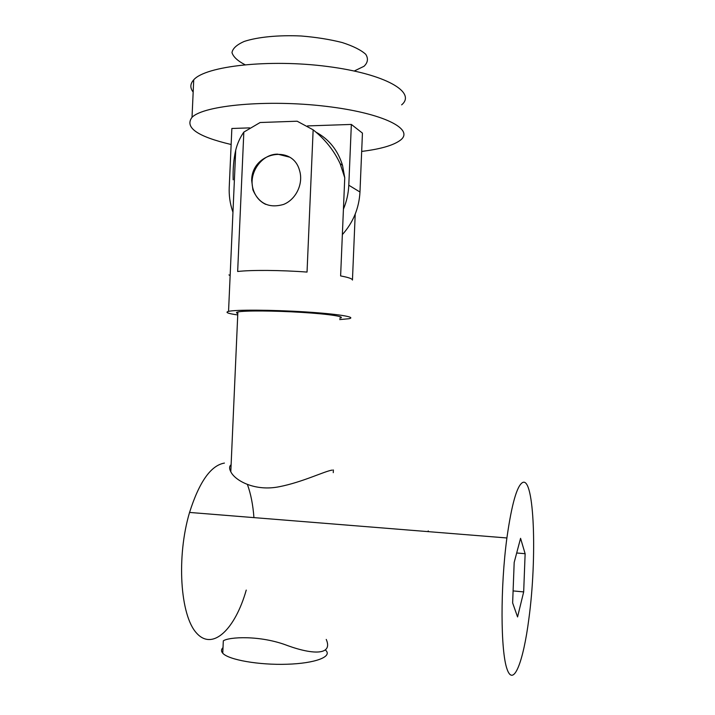 <?xml version="1.0" encoding="UTF-8"?>
<svg xmlns="http://www.w3.org/2000/svg" width="715" height="715" viewBox="0 0 715 715"><rect width="100%" height="100%" fill="white"/><g stroke="black" fill="none" stroke-linecap="round" stroke-linejoin="round"><path stroke-width="1.07" d="M361.674 151.419C380.416 149.113 393.25 145.422 400.177 140.346C415.174 129.513 384.277 113.176 325.87 106.312C267.553 99.305 203.668 105.257 192.022 117.323C184.381 127.484 197.42 136.547 231.142 144.502M342.36 234.6C353.183 222.481 359.055 208.288 359.976 192.022L362.442 133.106L351.351 124.437L307.477 125.92M249.651 127.878L231.857 128.486L229.238 187.205C228.889 195.347 229.962 203.194 232.446 210.737L232.956 212.212M401.633 104.855C416.684 92.423 385.894 73.976 327.568 66.495C269.332 58.853 205.446 66.021 193.729 79.83C190.101 83.798 189.913 87.873 193.166 92.056M354.282 70.999L364.007 66.289C367.894 62.571 368.466 58.567 365.723 54.277C360.959 49.996 353.121 46.082 342.217 42.543C329.847 39.405 316.155 37.216 301.131 35.991C278.537 34.963 257.775 36.992 244.28 41.416C236.781 44.714 232.688 48.45 231.982 52.606C233.278 56.825 237.594 60.846 244.932 64.681M351.351 124.437L348.795 185.221C348.419 193.47 346.641 201.442 343.432 209.138M265.667 204.347C259.706 201.424 255.621 196.679 253.405 190.083C247.712 174.067 261.109 154.02 277.626 154.145L289.289 157.068M522.701 482.464C534.311 476.851 537.197 557.673 528.859 618.886C523.416 661.491 513.513 687.803 507.069 669.169C500.527 651.24 500.277 587.006 506.899 537.966C511.717 504.048 516.99 485.548 522.701 482.464M517.562 616.938L523.675 591.913L525.132 553.705L520.565 538.324L514.183 562.455L512.637 602.933L517.562 616.938M332.261 470.086C324.619 471.158 302.579 482.169 279.261 486.727C255.005 491.643 235.003 480.623 230.802 471.757C229.113 468.557 229.211 466.225 231.106 464.75M247.479 484.672C250.84 493.913 252.994 504.897 253.932 517.624M246.246 590.081C235.262 628.851 212.784 651.374 196.545 633.07C180.117 615.409 176.373 556.619 189.555 512.441C199.271 481.856 210.889 465.402 224.43 463.079M325.772 650.355C332.538 656.692 315.306 663.395 287.028 664.244C258.83 665.191 228.442 659.802 222.767 653.224L223.312 640.863C228.612 636.913 260.251 634.965 287.68 645.636C314.6 655.342 332.922 654.6 326.237 639.425M222.767 653.224C221.015 651.285 221.096 649.417 223.009 647.611M339.777 318.211C346.82 316.861 330.107 314.135 302.141 312.41C274.265 310.659 243.869 310.507 237.872 311.981C236.03 312.41 236.013 312.92 237.809 313.51M339.723 319.596L348.92 318.72C357.259 317.138 337.802 313.921 304.635 311.865C271.566 309.792 235.53 309.613 228.55 311.365C224.814 312.357 227.879 313.545 237.746 314.94M233.179 179.822C232.822 169.035 233.671 159.159 235.718 150.177C237.317 143.599 240.026 137.566 243.833 132.096L237.657 271.494C251.081 269.895 280.995 270.1 307.039 272.075L313.143 129.826C325.111 139.353 334.12 150.651 340.17 163.744L344.755 177.74L340.617 275.927C348.491 277.393 352.432 278.77 352.45 280.066L355.212 214.125M230.141 275.641L228.952 274.891M344.755 177.74L342.503 165.263C337.873 150.311 329.07 139.291 316.084 132.203M243.833 132.096L260.126 122.515L297.154 121.21L313.143 129.826M251.68 180.466L252.904 189.85C258.901 203.686 269.126 208.548 283.578 204.427C296.073 199.485 303.607 183.612 299.567 170.581C292.641 143.661 251.546 152.608 251.68 180.466M513.093 590.912L523.675 591.913M427.954 531.62L428.222 530.914L428.562 531.665M516.686 552.99L525.132 553.705M348.795 185.221L359.976 192.022M193.729 79.83L192.022 117.323M189.555 512.441L506.899 537.966M237.872 311.981L230.802 471.757M333.378 469.952L333.27 472.651M235.718 150.177L228.55 311.365M340.17 163.744L342.503 165.263M252.904 189.85L253.405 190.083"/></g></svg>
